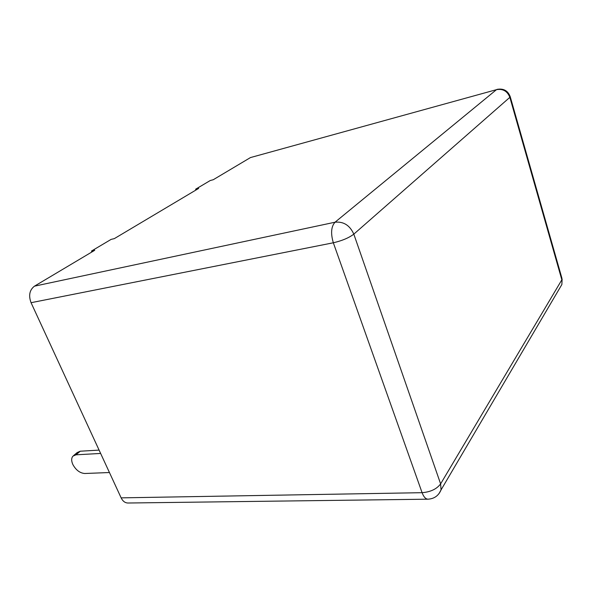 <?xml version="1.0" encoding="UTF-8"?>
<svg xmlns="http://www.w3.org/2000/svg" width="592" height="592" viewBox="0 0 592 592"><rect width="100%" height="100%" fill="white"/><g stroke="black" fill="none" stroke-linecap="round" stroke-linejoin="round"><path stroke-width="0.89" d="M94.72 250.29L34.462 286.165L335.028 222.215L496.488 89.658L250.468 157.568L213.261 179.724L210.256 180.523L195.619 189.211L198.653 188.419L114.33 238.62L111.126 239.383L91.486 251.045L94.72 250.29M250.468 157.568L496.488 89.658C502.934 88.571 507.388 91.131 509.853 97.34L353.816 234.143L440.618 483.879L561.838 279.824L509.853 97.34L510.156 96.444M438.946 493.698L441.047 489.91L440.618 483.879C436.711 489.073 430.532 492.004 422.089 492.685C423.68 496.91 425.641 499.071 427.972 499.189L127.968 503.015C125.067 502.934 122.788 501.224 121.138 497.865L422.089 492.685L333.333 242.779L31.058 302.697L121.138 497.865M31.058 302.697C28.416 295.475 29.556 289.969 34.462 286.165M73.637 455.551L77.182 452.554L80.246 451.215L99.093 450.105M80.246 451.215L75.983 454.819L72.92 456.158C71.284 458.149 71.269 460.939 72.868 464.542C75.961 470.129 79.927 473.119 84.767 473.496L109.439 472.527M75.983 454.819L100.633 453.442M195.937 190.032L195.619 189.211M91.486 251.045L91.893 251.977M427.972 499.189C434.21 498.812 438.568 495.719 441.047 489.91L561.867 284.515L562.126 278.987L561.867 284.515L559.847 287.949M497.006 89.377C503.57 88.215 507.988 90.694 510.267 96.829L561.897 278.173M333.333 242.779C342.072 240.752 348.895 237.88 353.816 234.143C349.835 225.337 343.575 221.364 335.028 222.215C331.15 226.558 330.58 233.411 333.333 242.779"/></g></svg>
